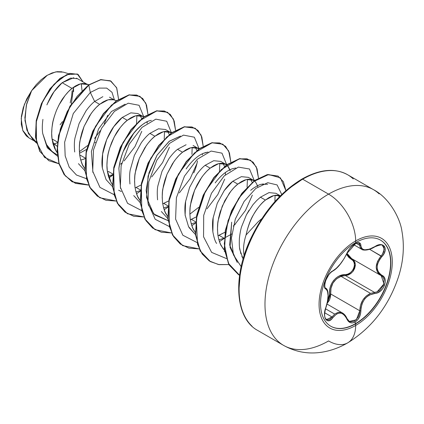 <?xml version="1.0" encoding="UTF-8"?>
<svg xmlns="http://www.w3.org/2000/svg" width="424" height="424" viewBox="0 0 424 424"><rect width="100%" height="100%" fill="white"/><g stroke="black" fill="none" stroke-linecap="round" stroke-linejoin="round"><path stroke-width="0.64" d="M380.423 240.079A49.719 28.705 -60 0 1 387.891 279.957A49.719 28.705 -60 0 1 355.445 323.66L355.683 323.798A49.719 28.705 -60 0 1 327.71 323.941A49.719 28.705 -60 0 1 324.18 283.365A49.719 28.705 -60 0 1 355.683 242.608A8990.432 5190.65 -120 0 0 355.672 240.933A51.765 29.887 120 0 0 319.071 304.331A51.765 29.887 120 0 0 355.672 325.462A8990.432 5190.65 -120 0 0 355.683 323.798A49.719 28.705 -60 0 1 320.528 303.499A49.719 28.705 -60 0 1 355.683 242.608A49.719 28.705 -60 0 1 390.838 262.906A49.719 28.705 -60 0 1 355.683 323.798A8990.432 5190.65 60 0 1 355.672 325.462A51.765 29.887 120 0 0 392.279 262.064A51.765 29.887 120 0 0 355.672 240.933A38.361 22.149 -120 0 0 328.552 194.128L302.678 179.193A1.617 0.933 -120 0 0 301.867 179.114C280.667 191.924 263.611 211.793 250.695 238.717C232.267 277.381 235.474 318.668 257.723 330.46L283.598 345.396C295.295 351.909 307.787 354.215 321.063 352.323C330.455 350.908 339.343 347.749 347.728 342.846A38.361 22.149 -120 0 0 355.672 325.462A51.765 29.887 -60 0 1 319.071 304.331A51.765 29.887 -60 0 1 355.672 240.933A8990.432 5190.65 60 0 1 355.683 242.608A49.719 28.705 -60 0 1 383.656 242.464A49.719 28.705 -60 0 1 387.181 283.041A49.719 28.705 -60 0 1 355.683 323.798L355.445 323.66A49.719 28.705 120 0 0 386.942 282.903A49.719 28.705 120 0 0 383.418 242.327M361.82 249.37L360.071 247.192L359.796 245.353L358.826 243.159C358.974 242.592 357.713 242.835 355.058 243.88C351.316 246.339 348.618 249.498 346.959 253.351C348.284 250.637 349.577 248.649 350.834 247.388C352.286 245.591 360.013 239.3 346.959 253.351A0.811 0.445 -157.3 0 1 346.8 253.504C342.841 261.635 338.188 267.427 332.84 270.872C327.63 272.791 321.768 287.891 325.807 289.009C328.807 291.611 328.807 297.823 325.807 307.644C321.774 317.247 327.62 325.606 332.84 317.666C338.177 311.205 342.836 311.619 346.8 318.912C348.639 322.786 351.406 323.819 355.111 322.023L355.445 323.66L355.111 322.023L357.421 320.109L359.282 317.375L360.48 314.147L361.1 307.639L361.847 304.506L363.103 301.544L364.863 298.872L367.036 296.646L369.511 294.966L377.821 292.639L380.651 290.859L382.973 288.299L384.547 285.299L385.241 282.199L385.008 279.305L383.853 276.899L379.941 273.877L378.436 272.023L377.482 269.791L377.153 267.252L377.482 264.55L378.431 261.815L379.936 259.138L383.906 253.828L385.061 250.907L385.209 248.273L384.398 246.243L382.755 245.003L380.455 244.653L377.72 245.22L369.516 249.158L364.868 249.81L363.108 249.381L361.847 248.475L361.1 247.118L360.453 243.636L359.186 242.729L357.262 242.798L355.111 243.721C351.406 246.121 348.639 249.381 346.8 253.504A0.811 0.445 22.7 0 0 346.959 253.345A0.811 0.445 22.7 0 0 346.959 253.139M354.756 245.04L355.111 243.721L352.62 245.528L350.245 247.966L348.242 250.732L344.044 258.735L340.329 263.956L336.386 268.265L332.84 270.872A0.811 0.673 63.4 0 1 332.538 271.222A0.811 0.673 -116.6 0 0 332.84 270.872L330.937 272.245L328.923 274.498L325.674 280.434L324.524 286.025L324.885 287.965L325.807 289.009A0.811 0.753 -64.4 0 0 325.505 288.018L325.394 287.96M346.959 253.351C342.232 262.62 337.425 268.577 332.543 271.222C329.119 273.406 326.565 277.46 324.885 283.37C324.715 287.037 324.895 288.569 325.409 287.97L325.505 288.018A0.811 0.753 115.6 0 1 325.807 289.009L326.777 289.82L327.487 291.209L328.065 295.581L327.487 301.432L324.858 311.073L324.524 314.47L324.864 317.385L325.823 319.505L327.28 320.639L329.072 320.703L331.006 319.67L332.84 317.666A0.811 0.413 -144.8 0 0 332.013 316.988L324.715 312.774L332.013 316.988A0.811 0.413 35.2 0 1 332.84 317.666L336.386 314.12L338.331 313.246L340.324 313.06L342.263 313.596L344.044 314.804L345.581 316.611L346.8 318.912A0.811 0.44 -22.6 0 0 346.959 318.472A0.811 0.44 157.4 0 1 346.8 318.912L348.295 321.275L350.383 322.653L352.795 322.865L355.111 322.023C358.741 319.579 360.66 315.827 360.872 310.776C361.598 300.764 366.257 294.966 374.848 293.387C383.376 293.403 389.253 278.303 381.892 275.256A0.811 0.535 117.9 0 1 381.107 275.616A0.811 0.535 117.9 0 1 381.091 275.611L382.941 277.164L384.038 279.437L383.55 285.14L379.846 290.217L377.265 291.765L374.567 292.401L345.454 275.589L341.034 276.358L370.512 293.376L341.034 276.358C333.73 279.485 330.28 285.352 330.683 293.964L327.158 303.404L329.453 300.166L330.45 297.129L330.683 293.964L329.634 294.018L329.459 296.943L327.561 301.517L329.634 294.018L330.683 293.964L359.796 310.771L359.467 313.903L358.391 316.908L354.549 321.217L350.023 321.742L349.169 321.307M341.41 312.504L338.05 312.34L334.684 314.089L332.013 316.988L334.684 314.089L325.515 308.794L334.684 314.089L338.05 312.34L341.463 312.52L342.56 313.034C344.521 314.253 345.984 316.066 346.959 318.466L349.291 321.387M344.505 314.619L346.768 318.302A0.811 0.44 157.4 0 1 346.959 318.472M350.918 273.48L345.454 275.589A0.811 0.408 88.6 0 1 345.226 274.62C352.938 274.996 357.989 261.974 351.231 259.159L346.509 254.374L348.873 257.495L353.044 260.654L354.151 262.795L354.422 265.371L353.801 268.111L352.365 270.676L350.288 272.754L347.818 274.111L338.951 276.172L336.078 277.98L333.593 280.46L331.653 283.476L330.349 286.857L329.686 290.429L329.634 294.018C328.367 284.276 336.471 274.249 345.226 274.62A0.811 0.408 -91.4 0 0 345.454 275.589L341.034 276.358L336.444 278.891L332.925 283.089L330.996 288.378L330.683 293.964L359.796 310.771L360.533 305.36L362.706 300.24L366.177 296.079L370.512 293.376C363.707 296.752 360.135 302.55 359.796 310.771L356.351 319.807L349.355 321.419M289.354 188.267L301.533 179.85A1.617 0.933 60 0 1 301.867 179.114A1.617 0.933 60 0 1 302.678 179.193A89.904 51.908 120 0 0 245.713 252.889A89.904 51.908 120 0 0 252.095 326.268A89.904 51.908 -60 0 1 245.713 252.889A89.904 51.908 -60 0 1 302.678 179.193L328.552 194.128A89.904 51.908 120 0 0 271.588 267.83A89.904 51.908 120 0 0 277.969 341.203A89.904 51.908 -60 0 1 271.588 267.83A89.904 51.908 -60 0 1 328.552 194.128A89.904 51.908 -60 0 1 379.136 193.869A89.904 51.908 120 0 0 328.552 194.128A38.361 22.149 60 0 1 355.672 240.933A51.765 29.887 -60 0 1 392.279 262.064A51.765 29.887 -60 0 1 355.672 325.462A38.361 22.149 60 0 1 347.966 342.703M301.867 179.114C319.537 169.218 334.79 167.761 347.627 174.741L373.502 189.676C389.937 198.151 400.426 219.372 401.91 231.138C404.629 246.249 403.415 261.698 398.269 277.481C388.564 306.176 371.721 327.964 347.728 342.846A38.361 22.149 60 0 1 328.552 340.944A89.904 51.908 -60 0 1 277.969 341.203M261.852 218.652L258.327 221.588L246.047 235.013A38.001 21.937 120 0 0 244.139 255.593A38.001 21.937 -60 0 1 246.047 235.013C248.003 226.294 250.473 219.537 253.462 214.74C257.723 207.675 261.714 202.783 265.424 200.064L273.984 195.496L280.354 195.872L278.457 195.279L275.552 195.21L272.346 195.994L268.938 197.621L265.424 200.064L260.437 197.187L265.424 200.064C255.942 207.999 249.482 219.648 246.047 235.013M54.261 143.847L52.799 143.005L57.171 146.275L54.261 143.847L53.101 144.139L57.431 142.771L54.261 143.847M87.545 84.514L85.028 83.602L82.123 83.533L78.917 84.318L75.509 85.95L71.995 88.393L80.555 83.82L87.545 84.514L77.46 78.694L70.601 78.085L62.18 82.722L71.995 88.393L68.487 91.6L65.079 95.501L58.968 105.03L56.45 110.441L54.405 116.123L52.894 121.948L51.972 127.772L51.675 133.475L52.035 138.918L53.058 143.98L54.733 148.548L57.176 152.698L55.809 150.61L52.035 138.918L57.505 142.077L52.035 138.918C51.458 135.139 51.564 130.46 52.353 124.868C52.613 121.884 53.98 117.077 56.45 110.441C59.355 104.055 61.681 99.804 63.441 97.69C66.568 93.444 69.419 90.349 71.995 88.393L62.18 82.722C59.625 84.721 56.821 87.837 53.758 92.088C51.898 94.441 49.613 98.713 46.894 104.898M42.919 119.383C42.172 124.985 42.103 129.707 42.723 133.544L46.863 145.448C48.066 147.96 50.7 150.594 54.776 153.356L57.325 154.829M102.857 96.677L94.642 101.463L99.629 104.346L96.115 107.553L92.708 111.454L89.506 115.964L84.085 126.394L82.039 132.076L80.523 137.901L79.601 143.731L79.309 149.428L79.67 154.871L80.693 159.933L82.367 164.501L84.805 168.651L83.443 166.563C82.033 164.756 80.777 160.86 79.67 154.871L85.134 158.03L79.67 154.871C79.171 148.532 79.277 143.847 79.988 140.821L84.085 126.394L91.075 113.643C94.144 109.461 96.995 106.36 99.629 104.346L94.642 101.463C92.013 103.477 89.162 106.578 86.083 110.77L79.092 123.522L75 137.943C74.269 141.356 74.163 146.036 74.682 151.983M85.065 158.724L80.74 160.113L85.065 158.724M78.445 163.669L84.954 170.729M107.458 171.895L108.459 171.497L112.768 173.983L108.459 171.497M113.447 174.375L112.948 174.577M112.694 174.677L108.374 176.066L112.694 174.677M142.809 116.425L140.291 115.508L137.387 115.439L134.185 116.224L130.778 117.856L127.264 120.299L135.818 115.725L142.809 116.42L137.821 113.542L130.831 112.848L122.276 117.422L127.264 120.299L123.75 123.506L120.342 127.407L114.231 136.936L109.668 148.029L108.157 153.854L107.235 159.684L106.943 165.381L107.304 170.824L108.321 175.886L109.996 180.454L112.678 184.928L111.072 182.516L107.304 170.824C106.721 167.051 106.827 162.366 107.622 156.774C107.882 153.79 109.244 148.983 111.719 142.347C114.618 135.966 116.95 131.71 118.709 129.596C121.836 125.35 124.688 122.255 127.264 120.299L122.276 117.422C119.658 119.42 116.807 122.515 113.722 126.707C111.682 129.32 109.35 133.571 106.737 139.459C104.394 145.596 103.032 150.403 102.635 153.88C101.84 159.482 101.733 164.168 102.311 167.941L106.09 179.643L112.588 186.687M135.086 187.848L136.093 187.45L140.402 189.936L136.093 187.45L141.113 184.97M141.081 190.328L140.583 190.53M140.328 190.63L136.003 192.019L140.328 190.63M121.291 191.494L118.625 190.217M140.068 200.557L138.706 198.469C137.302 196.667 136.04 192.766 134.933 186.783C134.435 180.439 134.541 175.759 135.251 172.727L139.348 158.306L146.338 145.549C149.412 141.367 152.264 138.266 154.898 136.252L149.911 133.375C147.287 135.378 144.43 138.478 141.351 142.671L134.355 155.438L130.263 169.87C129.532 173.331 129.426 178.016 129.951 183.915L129.956 183.984M133.724 195.597L140.222 202.64M168.747 200.907L162.721 203.801L163.722 203.403L168.031 205.889L163.722 203.403L168.747 200.918M167.962 206.583L163.638 207.972L167.962 206.583M186.099 144.754L177.539 149.328L182.527 152.205L179.018 155.412L175.605 159.318L172.404 163.828L166.982 174.259L164.936 179.94L163.42 185.76L162.498 191.59L162.207 197.293L162.567 202.736L163.59 207.797L165.265 212.36L167.703 216.516L166.341 214.422C164.931 212.62 163.675 208.725 162.567 202.736C162.069 196.392 162.175 191.712 162.885 188.68L166.982 174.259L173.972 161.502C177.041 157.32 179.893 154.225 182.527 152.205L177.539 149.328C174.889 151.363 172.038 154.463 168.985 158.624L162 171.37L157.898 185.786C157.187 188.86 157.076 193.545 157.574 199.837M161.343 211.528L167.851 218.593M196.381 216.86L190.355 219.754L191.357 219.356L195.665 221.842L191.357 219.356L196.376 216.876M195.597 222.536L191.272 223.93L195.597 222.536M195.337 232.469L193.969 230.375C192.565 228.573 191.309 224.678 190.201 218.689C189.698 212.35 189.804 207.665 190.519 204.638L194.616 190.212L201.607 177.455C204.675 173.273 207.527 170.178 210.161 168.158L205.174 165.281C202.555 167.284 199.704 170.379 196.619 174.571L189.629 187.323L185.532 201.755C184.795 205.264 184.689 209.949 185.214 215.821M188.993 227.508L195.485 234.546L188.542 226.628L185.124 215.095L185.606 201.411L189.581 187.445M217.989 235.712L218.991 235.309L223.978 238.187L218.901 239.883L223.978 238.187L218.991 235.309L224.985 232.251L217.989 235.707M254.384 180.963L251.686 179.532L247.918 179.257L244.717 180.041L241.304 181.668L237.795 184.111L246.349 179.543L253.34 180.237L248.347 177.354L241.362 176.66L232.808 181.233L237.795 184.111L234.281 187.318L230.873 191.224L224.762 200.753L220.199 211.846L218.689 217.666L217.766 223.496L217.47 229.198L217.83 234.642L218.853 239.703L220.528 244.266L222.833 248.231L224.688 250.489L221.604 246.328C220.199 244.526 218.938 240.631 217.83 234.642C217.332 228.303 217.438 223.618 218.148 220.591L222.25 206.165L229.236 193.408C232.31 189.226 235.161 186.131 237.795 184.111L232.808 181.233C230.147 183.274 227.296 186.374 224.243 190.535L217.252 203.303L213.161 217.724C212.451 220.761 212.345 225.441 212.843 231.764C213.95 237.747 215.207 241.638 216.611 243.445M224.153 251.141L224.831 251.533M81.302 83.846L82.017 90.572L81.244 83.671M79.489 153.244L86.57 149.428M109.477 97.181L114.401 100.022M116.547 100.658L112.662 99.555L109.758 99.486L106.551 100.271L103.143 101.903L99.629 104.346L108.184 99.773L113.579 99.778M120.469 164.194L121.762 163.118M141.685 118.519L140.037 115.466L141.664 118.535M147.181 123.22L146.905 122.128M170.443 132.378L165.455 129.495L158.459 128.801L149.911 133.375L154.898 136.252L163.452 131.679L170.443 132.378L171.291 132.945L168.789 131.668L165.021 131.392L161.82 132.177L158.406 133.809L154.898 136.252L151.384 139.459L147.976 143.36L144.769 147.875L139.348 158.306L137.302 163.987L135.791 169.807L134.869 175.637L134.572 181.334L134.933 186.783L135.956 191.844L137.63 196.407L140.312 200.881M193.731 172.902C195.284 169.844 196.54 165.826 197.505 160.855M196.948 150.425L195.3 147.372M193.095 145.453L198.92 148.898L196.423 147.621L192.655 147.351L189.448 148.135L186.041 149.762L182.527 152.205L191.086 147.632L198.072 148.331M225.377 174.81L225.494 172.436L225.377 174.81M225.706 164.284L220.719 161.401L213.728 160.707L205.174 165.281L210.161 168.158L218.715 163.59L225.706 164.284C227.444 165.143 228.812 167.045 229.803 169.987L227.752 166.007L225.706 164.284L223.194 163.373L220.289 163.304L217.083 164.088L213.675 165.715L210.161 168.158L206.647 171.365L203.239 175.271L200.033 179.781L197.128 184.8L194.616 190.212L192.57 195.893L191.054 201.713L190.132 207.543L189.841 213.246L190.201 218.689L191.219 223.75L192.894 228.313L195.575 232.787M252.211 182.331L250.563 179.283M253.34 180.237C255.078 181.096 256.446 182.998 257.437 185.94M231.796 233.974L224.513 237.959L231.796 233.974M224.264 238.071L223.978 238.187L224.264 238.071M279.284 196.948L278.197 195.236M275.987 193.312L268.996 192.613L260.437 197.187L256.69 200.547L252.98 204.675L246.418 214.793L241.669 226.538C240.737 229.188 239.973 233.242 239.38 238.701C239.157 244.123 239.343 247.897 239.936 250.038L243.138 258.91L241.834 256.297M60.086 124.778L62.466 121.651M71.386 103.838L73.479 87.27L73.596 91.573M68.608 73.707L63.229 72.117L55.692 71.905L47.318 75.233L31.641 90.651L26.638 103.949L24.873 117.766L26.913 130.184L32.775 139.469L36.496 142.999M36.284 142.119L28.376 133.544L24.979 120.575L26.283 105.422L31.641 90.651L24.38 104.383L21.2 118.492L22.764 130.385L28.853 137.832L34.455 141.065M77.544 78.742L76.331 78.17M73.813 77.698L62.18 82.722L54.012 91.722L47.26 104.007M42.723 133.544L47.276 147.806L57.463 156.143L47.276 147.806L42.723 133.544L45.999 143.911L52.094 151.511M110.971 81.138L100.785 79.558L88.579 84.948L77.242 96.216L67.278 111.47L60.309 129.092L57.373 147.038L59.016 163.24L65.222 175.828L75.43 183.38L88.579 185.087L72.202 181.822L64.236 174.545L59.169 163.807L57.325 150.467L58.751 135.611L70.204 106.233L88.807 85.081L90.317 92.459L94.642 101.463L90.317 92.459L73.288 113.526L64.633 142.215L65.169 155.868L69.207 167.178L76.458 175.017L86.305 178.631L76.458 175.017L69.207 167.178L65.169 155.868L64.633 142.215L73.288 113.526L90.317 92.459L99.168 88.097L106.7 88.107L112.005 92.294L114.432 100.032L112.005 92.294L106.7 88.107L99.168 88.097L90.317 92.459L88.807 85.081L100.541 79.776L110.272 80.761L116.595 87.641L118.582 99.285L116.775 88.06L110.971 81.138L101.013 79.691L88.579 84.948L100.785 79.558L110.855 81.069M58.963 163.754L44.515 157.431L36.554 142.427L36.194 122.202L42.76 101.31L54.002 84.297L66.663 74.64L77.3 74.009L83.04 81.917L78.064 74.401L70.071 73.516L60.15 78.567L50.053 89.109L41.61 103.832L36.443 120.739L35.717 137.418L39.946 151.448L48.882 160.722L58.963 163.754M48.765 160.654L39.713 151.315L35.489 137.286L36.215 120.602L41.382 103.7L49.825 88.976L59.922 78.435L69.838 73.384L77.947 74.338M78.064 74.401L69.843 73.384L59.927 78.429L49.825 88.971L41.382 103.7L36.215 120.607L35.489 137.291L39.718 151.315L48.882 160.722M100.297 130.687L94.504 138.505L100.297 130.687M87.519 145.602L79.378 151.675L87.519 145.602M237.276 262.451L230.047 247.346L231.674 222.176L229.686 245.072L237.276 262.451M250.679 190.318L252.852 188.59L250.679 190.318M263.389 183.931L261.322 184.313L267.687 184.265M275.049 195.279L274.932 201.591L275.049 195.279M247.415 179.326L247.081 187.175L247.415 179.326M208.12 152.025L203.091 153.435L206.308 152.343M168.079 220.644L154.675 214.899L148.389 204.978L146.132 190.413L149.004 172.78L157.103 155.089L169.372 141.166L180.492 136.072L169.081 141.393L157.103 155.089L148.098 176.024L146.577 197.589L153.695 213.919L168.079 220.644M151.373 120.363C145.596 121.163 138.849 126.591 131.133 136.639C124.757 145.612 120.676 156.244 118.884 168.54L120.575 188.51L118.884 168.54C120.867 149.767 133.025 129.977 144.69 123.177M164.517 131.461L164.215 139.136L164.523 131.461M125.149 104.172L111.438 111.507L98.559 128.949L91.393 151.495L92.946 172.563M136.888 115.508L136.581 123.183M136.512 123.623L136.252 125.011M133.926 132.935L123.262 151.405L133.926 132.94M107.733 115.291L104.182 123.872M241.166 266.648L233.439 254.851L231.435 238.039L235.309 219.123L244.081 201.49L255.804 188.42L267.735 182.691L277.1 184.933L281.748 194.505L277.1 184.933L267.735 182.691L255.804 188.42L244.081 201.49L235.309 219.123L231.435 238.039L233.439 254.851L241.166 266.648M226.443 258.571L211.629 252.381L203.557 236.762L203.7 215.36L211.454 193.291L224.28 175.838L238.346 167.109L249.498 169.001L254.326 180.703L249.498 169.001L238.346 167.109L224.28 175.838L211.454 193.291L203.7 215.36L203.557 236.762L211.629 252.381L226.443 258.571M252.322 195.114L245.475 210.442L234.605 224.826M196.831 242.448L182.829 235.225L175.6 219.107L176.395 197.759L184.461 176.146L197.266 159.297L211.099 151.061L221.985 153.154L226.697 164.751L221.985 153.154L211.099 151.061L197.266 159.297L184.461 176.146L176.395 197.759L175.6 219.107L182.829 235.225L196.831 242.448M224.694 179.135L217.878 194.436L207.034 208.799M169.203 226.496L155.195 219.272L147.971 203.149L148.76 181.806L156.832 160.192L169.632 143.344L183.465 135.108L194.351 137.201L199.063 148.792L194.351 137.201L183.465 135.108L169.632 143.344L156.832 160.192L148.76 181.806L147.971 203.149L155.195 219.272L169.203 226.496M197.049 163.229L190.212 178.536L179.352 192.904M141.568 210.543L127.566 203.319L120.337 187.196L121.126 165.853L129.198 144.239L142.003 127.391L155.831 119.149L166.722 121.248L171.429 132.839L166.722 121.248L155.831 119.149L142.003 127.391L129.198 144.239L121.126 165.853L120.337 187.196L127.566 203.319L141.568 210.543M169.42 147.266L162.583 162.572L151.728 176.935M113.934 194.589L99.932 187.366L92.702 171.243L93.497 149.9L101.564 128.287L114.369 111.438L128.196 103.202L139.088 105.29L143.794 116.886L139.088 105.29L128.196 103.202L114.369 111.438L101.564 128.287L93.497 149.9L92.702 171.243L99.932 187.366L113.934 194.589M141.786 131.323L134.97 146.587L124.153 160.924M108.915 177.778L112.63 175.335L108.915 177.778M147.928 114.204L146.55 105.046L142.692 98.49L136.703 95.05L129.087 95.008L111.523 105.088L95.49 126.32L86.072 153.212L86.517 178.705L90.715 188.775L97.345 196.127L106.021 200.303L116.213 201.04L99.831 197.775L89.835 187.26L85.203 171.079L86.385 151.554L92.925 131.488L103.578 113.802L116.446 101.029L129.32 94.96L139.962 96.37L145.819 103.154L147.928 114.204M136.549 193.736L140.264 191.288M175.562 130.157L174.179 120.994L170.316 114.432L164.316 110.993L156.689 110.966L139.104 121.089L123.071 142.369L113.685 169.293L114.183 194.786L118.418 204.834L125.08 212.159L133.788 216.288L144.006 216.977L127.465 213.728L117.469 203.218L112.837 187.048L114.014 167.522L120.554 147.462L131.196 129.77L144.065 116.992L156.933 110.918L167.581 112.318L173.448 119.102L175.562 130.157M164.178 209.689L167.899 207.246L164.178 209.689M202.381 154.839L202.582 153.668L202.381 154.839M203.191 146.11L201.819 136.952L197.96 130.396L191.971 126.956L184.355 126.914L166.786 136.994L150.758 158.226L141.34 185.118L141.78 210.611L145.983 220.681L152.613 228.038L161.284 232.209L171.482 232.946L155.099 229.681L145.103 219.166L140.471 202.99L141.648 183.459L148.193 163.399L158.841 145.708L171.715 132.935L184.583 126.866L195.231 128.281L201.082 135.06L203.191 146.11M191.812 225.642L195.533 223.194L191.812 225.642M230.015 170.793L230.216 169.621L230.015 170.793M230.826 162.063L229.448 152.905L225.589 146.349L219.6 142.909L211.989 142.867L194.42 152.947L178.387 174.179L168.969 201.071L169.415 226.564L173.612 236.634L180.242 243.991L188.918 248.157L199.11 248.899L182.728 245.634L172.732 235.124L168.105 218.948L169.282 199.423L175.817 179.368L186.465 161.677L199.333 148.898L212.201 142.824L222.849 144.224L228.711 151.008L230.826 162.063M219.447 241.595L224.243 238.378L219.447 241.595M224.497 238.187L225.213 237.652L224.497 238.187M257.644 186.746L257.845 185.574L257.644 186.746M258.46 178.016L257.05 168.757L253.096 162.175L246.964 158.793L239.194 158.915L221.365 169.542L205.333 191.447L196.312 218.795L197.531 244.235L202.2 254.029L209.313 260.946L218.429 264.528L228.987 264.576L219.065 264.64L210.362 261.587L200.367 251.077L195.734 234.901L196.911 215.371L203.456 195.305L214.104 177.619L226.978 164.846L239.846 158.777L250.494 160.187L256.345 166.971L258.46 178.016M285.924 190.668L280.428 177.842L268.599 174.54L253.388 181.716L238.643 198.353L228.08 220.565L224.269 243.752L228.308 263.251L239.602 275.282L238.659 274.763L229.103 264.783L224.561 249.333L225.552 230.508L231.769 210.951L242.099 193.461L254.792 180.661L267.555 174.714L278.112 176.13L283.396 181.737L285.924 190.668M72.091 181.758L64.082 174.513L58.973 163.786L57.097 150.446L58.501 135.569L69.949 106.143L88.579 84.948L69.976 106.101L58.517 135.479L57.097 150.334L58.941 163.675L64.008 174.412L71.974 181.689L88.515 184.938M108.835 177.555L112.662 175.022M139.851 96.306L129.087 94.828L116.218 100.896L103.345 113.669L92.697 131.355L86.152 151.416L84.975 170.946L89.607 187.127L99.714 197.706L89.655 187.217L84.98 171.015L86.152 151.437L92.713 131.323L103.403 113.595L116.314 100.822L129.209 94.806L139.851 96.306M167.469 112.254L156.705 110.786L143.837 116.86L130.968 129.638L120.321 147.329L113.786 167.385L112.609 186.915L117.241 203.085L127.348 213.664L117.289 203.176L112.614 186.984L113.78 167.406L120.337 147.292L131.021 129.569L143.932 116.785L156.827 110.759L167.469 112.254M195.114 128.212L184.355 126.734L171.482 132.802L158.613 145.575L147.96 163.267L141.42 183.327L140.238 202.858L144.87 219.033L154.983 229.612L144.918 219.123L140.249 202.926L141.415 183.348L147.976 163.229L158.666 145.506L171.582 132.733L184.477 126.712L195.114 128.212M222.733 144.16L211.968 142.692L199.1 148.766L186.231 161.544L175.589 179.235L169.049 199.291L167.872 218.816L172.504 234.991L182.612 245.57L172.552 235.082L167.883 218.885L169.043 199.312L175.605 179.198L186.29 161.475L199.201 148.697L212.09 142.665L222.733 144.16M250.494 160.187L239.618 158.64L226.745 164.708L213.876 177.486L203.223 195.173L196.683 215.238L195.506 234.769L200.139 250.944L210.134 261.454L200.186 251.035L195.512 234.838L196.678 215.254L203.244 195.141L213.929 177.412L226.845 164.639L239.74 158.618L250.377 160.118M278.112 176.13L267.327 174.582L254.564 180.529L241.871 193.328L231.536 210.813L225.319 230.37L224.328 249.195L228.87 264.65L238.542 274.699L228.923 264.74L224.333 249.27L225.314 230.396L231.552 210.786L241.924 193.259L254.66 180.46L267.449 174.556L277.996 176.066M147.314 121.762L147.117 122.933M191.95 154.389L192.152 147.419M189.857 214.136L198.633 207.368M219.245 172.388L219.409 171.487M219.478 171.042L219.786 163.373M203.091 153.435C197.218 156.043 191.563 161.21 186.131 168.932M235.76 167.978L232.23 168.8C226.474 170.851 220.793 175.547 215.185 182.898M261.322 184.313C259.912 184.382 257.087 185.807 252.852 188.59M240.89 253.785L239.587 247.886M239.38 238.701L239.459 237.747M246.418 214.793L249.031 210.24M252.98 204.675L256.69 200.547L260.437 197.187M278.176 195.231L279.262 196.969M212.853 231.838L213.177 217.798L217.236 203.34L224.238 190.577L232.808 181.233M250.536 179.278L252.185 182.357M235.352 224.105L233.253 226.066M222.913 163.325L224.556 166.393M195.273 147.372L196.922 150.446M167.639 131.419L169.287 134.493M141.113 184.954L136.093 187.45M102.327 168.037L102.65 153.923L106.716 139.507L113.722 126.755L122.276 117.422M277.641 199.132L266.85 212.027L257.389 226.453L249.625 241.86L243.858 257.649M240.302 273.226L239.104 287.981M302.678 179.193A89.904 51.908 -60 0 1 353.261 178.933A89.904 51.908 120 0 0 302.678 179.193M61.888 71.799L57.129 71.677L51.94 72.992L46.56 75.689L41.25 79.643L36.188 84.715L31.641 90.651L26.739 98.94L23.241 107.712L21.391 116.356L21.306 124.269L22.981 130.91L26.288 135.871L29.012 137.922M72.096 90.778L71.619 96.651L70.204 102.852M95.532 142.268L95.008 142.793M351.644 258.613L346.986 253.292L347.924 255.153L349.699 257.214L351.978 258.799A0.811 0.482 -61.9 0 0 351.231 259.159A0.811 0.482 118.1 0 1 351.952 258.788M370.512 293.376L374.567 292.401A0.811 0.456 86 0 1 374.848 293.387A0.811 0.456 -94 0 0 374.567 292.401L345.454 275.589L348.226 275.012L350.876 273.512L353.113 271.238L354.665 268.45L355.344 265.482L355.074 262.695L353.908 260.394L352.482 259.101L355.354 264.396L353.07 271.296M377.238 245.406L377.657 245.273M382.406 245.448L383.974 247.266L383.863 251.416L382.766 253.738L381.091 255.937L369.627 249.317L381.892 256.637C389.248 248.946 383.391 240.609 374.848 246.636L374.848 246.636C366.262 251.241 361.603 250.823 360.872 245.385A0.811 0.657 -179.5 0 1 359.796 245.353L356.255 243.307L359.796 245.353A0.811 0.657 0.5 0 0 360.872 245.385C360.66 242.448 358.741 241.892 355.111 243.721L355.36 242.798M368.981 249.349L364.099 250.038M358.391 242.978L359.467 243.805L359.796 245.353M326.549 288.892L327.317 290.387M326.565 319.579L332.013 316.988L330.354 318.864L328.584 319.829L326.549 319.569M381.224 275.685L383.964 283.873L377.137 291.813M379.056 274.158L377.498 272.208L376.178 267.178L377.493 261.433L381.091 255.937C374.636 264.364 374.636 270.92 381.091 275.611A0.811 0.535 -62.1 0 0 381.107 275.616A0.811 0.535 -62.1 0 0 381.892 275.256C375.664 270.782 375.664 264.581 381.892 256.637L381.091 255.937M382.421 245.459L384.282 249.005L382.485 254.177M374.657 246.752L374.832 246.821C379.586 244.871 382.125 244.42 382.437 245.47M325.764 307.755L325.871 307.729C327.726 302.365 328.446 297.425 328.038 292.92C327.726 290.318 326.941 288.712 325.674 288.108M360.872 310.776L359.796 310.771L360.872 310.776M381.118 275.621L351.968 258.794M355.445 323.66A49.719 28.705 -60 0 1 330.704 326.189A49.719 28.705 120 0 0 355.445 323.66M326.999 304.05L342.518 313.007M275.982 193.312L280.375 195.846M85.892 83.809L88.929 84.705M141.155 115.715L144.181 116.611M168.789 131.668L171.815 132.564M196.423 147.621L199.444 148.517M224.058 163.574L227.079 164.47M251.686 179.532L254.713 180.423M353.791 244.738L361.783 249.354M325.303 287.891L325.659 288.097M361.815 249.37C361.82 250.038 367.635 251.421 374.832 246.821M326.575 319.585C325.966 318.668 323.009 318.032 325.871 307.729"/></g></svg>
